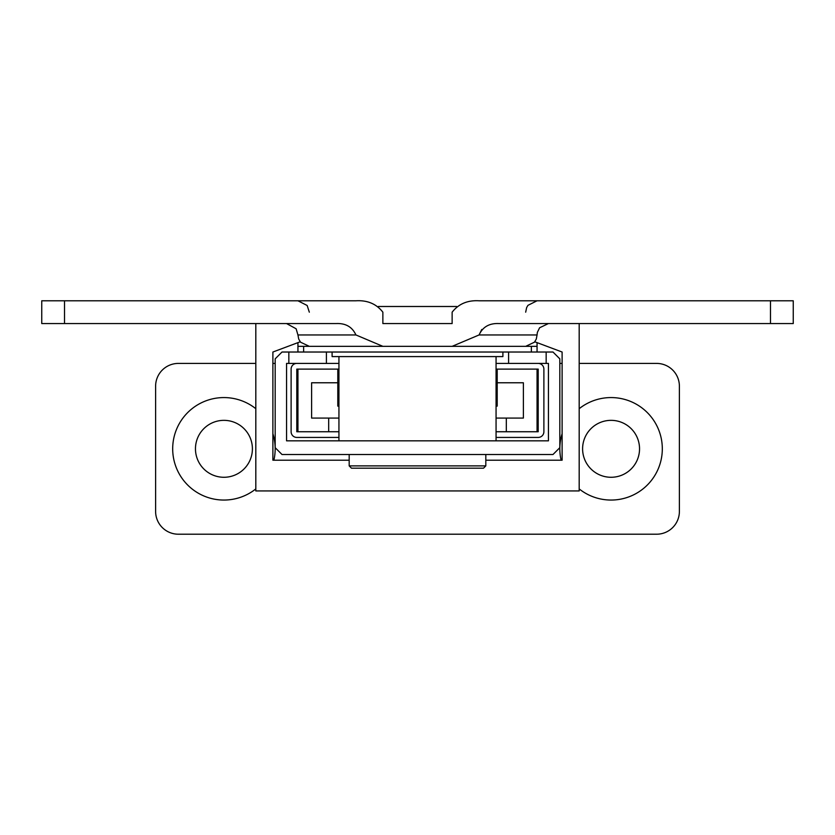<?xml version="1.0" encoding="UTF-8"?>
<svg xmlns="http://www.w3.org/2000/svg" width="835" height="835" viewBox="0 0 835 835"><rect width="100%" height="100%" fill="white"/><g stroke="black" fill="none" stroke-linecap="round" stroke-linejoin="round"><path stroke-width="1.25" d="M297.938 352.026L297.938 346.337L303.637 346.337L303.637 352.026L322.174 352.026L282 352.026L275.174 358.862L275.174 447.675L282 454.501L553 454.501L559.826 447.675L559.826 358.862L553 352.026L546.163 352.026L546.163 363.413L548.438 363.413L548.438 440.838L286.562 440.838L286.562 363.413L326.412 363.413L326.412 352.026L326.412 363.413L338.937 363.413M546.163 352.026L508.588 352.026L508.588 363.413L496.063 363.413M546.163 363.413L508.588 363.413L508.588 352.026M338.937 406.113L337.799 406.113L337.799 369.112L296.801 369.112L296.801 431.737L297.938 431.737L297.938 369.112M337.799 382.774L311.612 382.774L311.612 418.074L328.687 418.074L328.687 431.737L297.938 431.737M337.799 369.112L338.937 369.112M496.063 369.112L537.062 369.112L537.062 431.737L506.313 431.737L506.313 418.074L523.388 418.074L523.388 382.774L497.201 382.774M328.687 431.737L338.937 431.737L338.937 418.074L328.687 418.074M496.063 431.737L506.313 431.737M496.063 392.45L497.201 392.45L497.201 406.113L496.063 406.113L496.063 418.074L506.313 418.074M337.799 392.45L338.937 392.45M497.201 392.45L497.201 369.112M303.637 346.337L537.062 346.337L537.062 352.026M502.9 352.026L502.9 356.587L332.1 356.587L332.1 352.026M296.801 363.413A5.688 5.688 0 0 0 291.112 369.112L291.112 431.737A5.688 5.688 0 0 0 296.801 437.425L338.937 437.425M496.063 437.425L538.199 437.425A5.688 5.688 0 0 0 543.888 431.737L543.888 369.112A5.688 5.688 0 0 0 538.199 363.413M537.062 431.737L538.199 431.737L538.199 369.112L537.062 369.112M378.359 306.487L456.641 306.487M452.132 323.562L382.868 323.562L452.132 323.562L452.132 312.175C458.613 303.898 467.6 300.099 479.081 300.788L537.062 300.788L527.95 305.339L526.645 307.572L525.674 312.175M485.813 465.888L483.538 468.174L351.462 468.174L349.187 465.888L485.813 465.888L485.813 454.501M349.187 465.888L349.187 454.501M309.326 312.175L307.155 305.485L297.938 300.788L355.919 300.788L41.75 300.788L41.75 323.562L64.525 323.562L64.525 300.788M770.475 323.562L770.475 300.788L793.25 300.788L793.25 323.562L499.017 323.562C489.393 323.093 482.745 326.892 479.081 334.95L481.753 329.481M382.868 346.337L355.919 334.95C352.245 326.892 345.596 323.093 335.983 323.562L64.525 323.562M452.132 346.337L479.081 334.95L537.062 334.95L537.354 332.382L539.608 327.758L548.438 323.562M770.475 300.788L479.081 300.788M382.868 323.562L382.868 312.175C376.397 303.898 367.41 300.099 355.919 300.788M322.174 352.026L531.363 352.026L531.363 346.337M496.063 440.838L496.063 356.587M338.937 440.838L338.937 356.587M579.187 408.701A51.238 51.238 0 0 1 662.312 448.812A51.238 51.238 0 0 1 579.187 488.924M561.11 460.2A51.238 51.238 0 0 1 562.112 433.709M611.063 477.276A28.463 28.463 0 0 1 582.6 448.812A28.463 28.463 0 0 1 611.063 420.349A28.463 28.463 0 0 1 639.537 448.812A28.463 28.463 0 0 1 611.063 477.276M255.813 408.701A51.238 51.238 0 0 0 172.688 448.812A51.238 51.238 0 0 0 255.813 488.924M223.937 420.349A28.463 28.463 0 0 0 195.463 448.812A28.463 28.463 0 0 0 223.937 477.276A28.463 28.463 0 0 0 252.4 448.812A28.463 28.463 0 0 0 223.937 420.349M297.938 346.337L297.938 342.632M537.062 346.337L537.062 342.632M275.174 363.413L272.888 363.413M255.813 363.413L178.387 363.413A22.775 22.775 0 0 0 155.613 386.188L155.613 511.438A22.775 22.775 0 0 0 178.387 534.212L656.613 534.212A22.775 22.775 0 0 0 679.387 511.438L679.387 386.188A22.775 22.775 0 0 0 656.613 363.413L579.187 363.413M273.89 460.2A51.238 51.238 0 0 0 272.888 433.709M562.112 363.413L559.826 363.413M255.813 323.562L255.813 490.938L579.187 490.938L579.187 323.562M485.813 460.2L562.112 460.2L562.112 352.026L534.776 341.776M300.224 341.776L272.888 352.026L272.888 460.2L349.187 460.2M288.837 352.026L288.837 363.413M355.919 334.95L297.938 334.95L296.122 328.771L286.562 323.562M537.062 334.95L536.289 339.062L534.442 342.204L525.674 346.337M297.938 334.95L298.711 339.062L300.558 342.204L309.326 346.337"/></g></svg>
